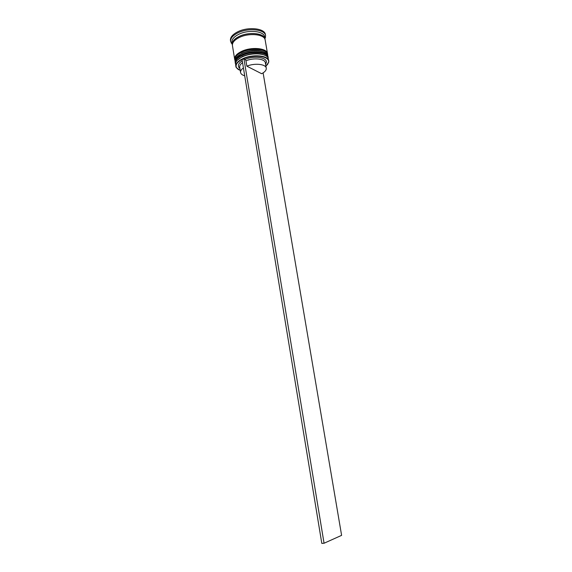 <?xml version="1.0" encoding="UTF-8"?>
<svg xmlns="http://www.w3.org/2000/svg" width="572" height="572" viewBox="0 0 572 572"><rect width="100%" height="100%" fill="white"/><g stroke="black" fill="none" stroke-linecap="round" stroke-linejoin="round"><path stroke-width="0.86" d="M265.93 66.245L268.583 62.284C270.184 56.077 253.303 53.825 242.778 59.08C237.33 61.826 235.221 64.693 236.458 67.66L240.247 70.542M238.56 69.734L236.2 67.496L235.836 66.431C235.571 63.699 237.823 61.154 242.607 58.794C252.431 53.911 268.39 55.32 268.761 60.918L268.768 62.048L267.267 64.929M237.344 60.182L242.592 56.421C251.465 52.917 259.037 52.61 265.308 55.498C259.037 52.61 251.465 52.917 242.592 56.421L237.344 60.182M268.761 60.918L268.053 57.915C265.944 53.074 251.287 52.395 242.292 56.857C238.267 58.816 236.014 60.982 235.535 63.356L235.836 66.431M236.858 56.935L242.063 53.203C250.879 49.692 258.43 49.385 264.707 52.274C258.43 49.385 250.879 49.692 242.063 53.203L236.858 56.935M268.068 56.9L267.489 54.705C265.322 49.85 250.715 49.163 241.756 53.632C237.759 55.584 235.514 57.758 235.02 60.139L235.185 62.405C234.906 59.652 237.158 57.086 241.935 54.705C251.737 49.793 267.689 51.244 268.068 56.9L268.111 57.221M232.389 45.031L231.925 42.414C231.624 39.518 233.848 36.851 238.581 34.399C248.305 29.336 264.214 31.002 264.643 36.937L265.058 39.561M232.239 44.344L230.623 41.534C230.302 38.431 232.668 35.571 237.723 32.947C248.119 27.52 265.129 29.322 265.587 35.678L264.972 38.86M234.734 59.552L234.663 59.238C234.391 56.456 236.636 53.875 241.405 51.487C251.194 46.546 267.138 48.034 267.524 53.739L267.567 54.054M234.663 59.238L232.439 45.56C232.146 42.685 234.37 40.026 239.11 37.588C248.849 32.547 264.757 34.184 265.179 40.076L267.524 53.739M232.268 44.509C231.967 41.627 234.191 38.968 238.932 36.522C248.67 31.474 264.579 33.126 265 39.032M230.623 41.534L230.452 40.483C230.13 37.38 232.497 34.513 237.544 31.889C247.941 26.448 264.943 28.257 265.408 34.635L265.587 35.678M239.925 68.576L238.681 67.174C237.73 65.072 238.917 62.949 242.242 60.804M243.922 58.744L324.059 543.243L321.814 543.4L242.049 59.624L243.922 58.744L245.109 59.359C254.29 55.341 267.596 57.45 266.316 62.555L265.594 64.286M244.716 75.804C242.249 75.082 240.869 73.974 240.562 72.465L239.689 67.16C239.489 65.637 240.433 64.121 242.542 62.605M240.562 72.465C240.362 70.964 241.312 69.462 243.422 67.968M245.109 59.359L245.967 60.789C253.732 57.457 265.043 58.737 265.358 62.863L266.259 68.168C266.459 70.134 264.929 71.986 261.654 73.724L246.854 66.166C254.64 62.863 265.959 64.093 266.259 68.168M245.967 60.789L246.854 66.166M263.113 72.88L341.606 535.363L324.059 543.243M235.485 63.878L235.321 63.256C235.049 60.503 237.301 57.936 242.078 55.563C251.887 50.658 267.839 52.102 268.218 57.751L268.182 57.536C267.803 51.888 251.852 50.443 242.042 55.348C237.266 57.722 235.013 60.289 235.285 63.042L235.306 63.149M267.653 54.476L267.639 54.369C267.246 48.677 251.301 47.197 241.506 52.131C236.737 54.512 234.491 57.093 234.77 59.867L234.806 60.081C234.527 57.307 236.772 54.726 241.541 52.345C251.344 47.412 267.288 48.892 267.675 54.583L267.725 55.227M232.404 44.609C232.017 41.713 234.22 39.032 239.003 36.565C248.748 31.503 264.672 33.226 264.907 39.168M235.285 63.042L235.485 63.857M235.657 60.696C236.908 59.359 234.42 59.674 242.063 54.991M242.271 54.891C250.557 51.094 262.934 50.708 267.067 55.441M235.121 57.55C236.358 56.127 234.105 56.299 241.534 51.773M267.717 55.205L267.639 54.369M241.734 51.673C250.035 47.834 262.469 47.497 266.552 52.288M232.125 43.622L231.181 43.05M239.811 67.882L238.681 67.174M264.85 38.145L265.558 37.294M265.479 63.585L266.316 62.555"/></g></svg>

